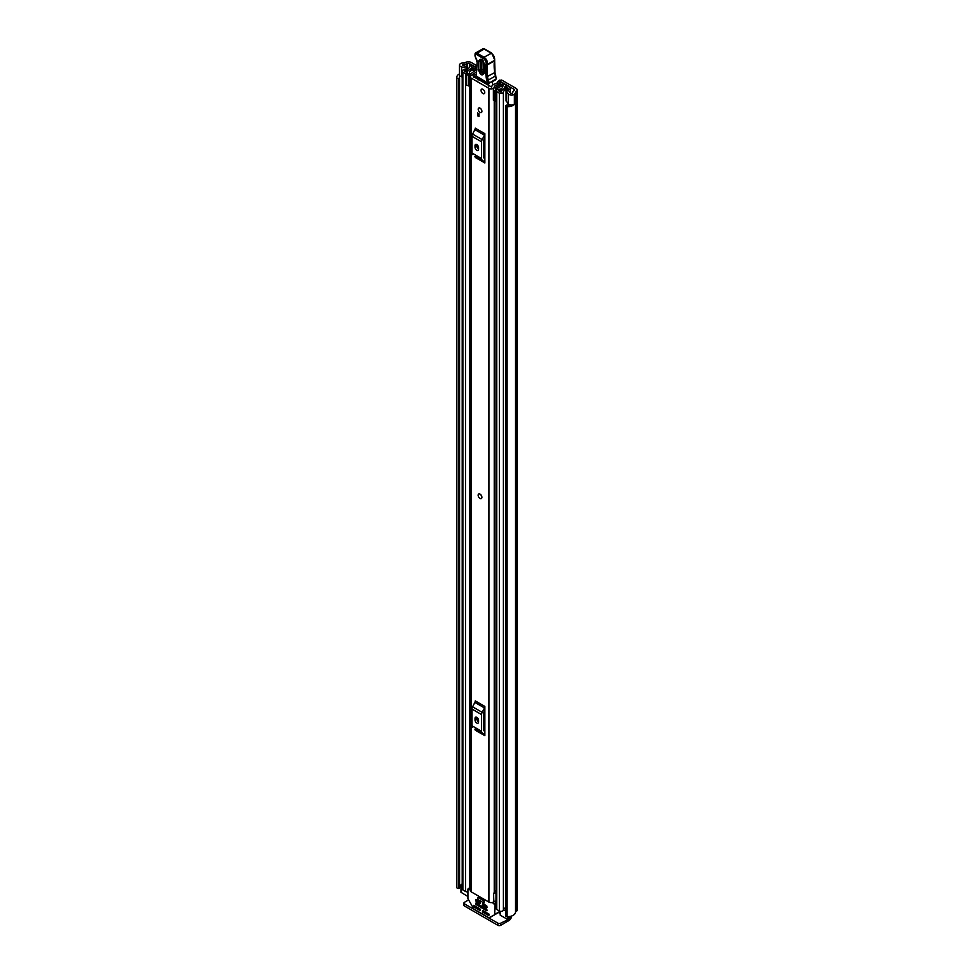 <?xml version="1.0" encoding="UTF-8"?>
<svg xmlns="http://www.w3.org/2000/svg" width="974" height="974" viewBox="0 0 974 974"><rect width="100%" height="100%" fill="white"/><g stroke="black" fill="none" stroke-linecap="round" stroke-linejoin="round"><path stroke-width="1.46" d="M462.2 76.934L461.615 76.788A3.616 2.082 0 0 1 460.568 76.362A3.616 2.082 0 0 1 459.509 74.888L459.509 65.051A3.616 2.082 0 0 1 460.897 63.407L460.824 63.359A7.634 4.407 180 0 1 464.415 62.835L465.426 62.482A4.115 2.374 180 0 1 471.258 62.482L476.7 65.623M501.172 79.978L499.199 81.11L501.172 79.978A6.027 3.482 0 0 1 502.608 80.586L515.989 88.317A4.115 2.374 180 0 1 517.194 89.998A4.115 2.374 180 0 1 515.989 91.678L515.38 92.262A7.634 4.407 180 0 1 514.479 94.332L514.394 94.295A3.616 2.082 0 0 1 508.988 94.478A3.616 2.082 0 0 1 508.27 93.881L506.09 91.154L508.465 90.521L510.839 93.419L512.494 93.2A5.016 2.898 180 0 0 512.774 92.262A3.616 2.082 0 0 1 513.834 90.789L514.15 89.377A1.51 0.864 180 0 1 514.589 89.998A1.51 0.864 180 0 1 514.15 90.606M499.784 80.099L497.215 82.266L499.759 81.256A3.007 1.741 180 0 1 500.709 81.621L514.15 89.377M459.509 65.051A3.616 2.082 0 0 0 460.568 66.524A3.616 2.082 0 0 0 461.615 66.938L466.327 68.204L467.423 66.829L462.419 65.453L462.796 64.503A5.016 2.898 180 0 1 464.415 64.345A3.616 2.082 0 0 0 466.96 63.724L467.276 63.554A1.51 0.864 180 0 1 469.407 63.554L476.639 67.717M497.215 82.266L497.215 83.338M506.09 91.154L506.09 100.992L508.27 103.719A3.616 2.082 0 0 0 508.988 104.315A3.616 2.082 0 0 0 514.394 104.133L514.394 94.295M460.946 885.135A5.016 2.898 0 0 0 459.545 886.547M459.972 75.911A5.016 2.898 0 0 0 459.411 77.238A5.016 2.898 0 0 0 459.521 77.847L459.545 887.935L458.657 888.422A1.51 0.864 180 0 1 457.281 888.178A1.51 0.864 180 0 1 456.843 887.655L456.843 77.689A1.51 0.864 0 0 0 457.281 78.212A1.51 0.864 0 0 0 458.657 78.456L458.657 888.422M505.628 105.776A1.51 0.864 0 0 0 506.066 106.385A1.51 0.864 0 0 0 506.991 106.641L506.991 916.607A1.51 0.864 180 0 1 506.066 916.351A1.51 0.864 180 0 1 505.628 915.743L505.628 105.776A1.51 0.864 0 0 1 505.664 105.594L506.699 105.082A5.016 2.898 0 0 0 510.206 104.778M459.509 73.878A7.634 4.407 0 0 0 456.806 77.238L456.806 887.217A7.634 4.407 0 0 0 456.843 887.655M506.991 106.641A7.634 4.407 0 0 0 514.479 104.34L514.272 104.218M506.991 916.607A7.634 4.407 0 0 0 515.38 912.236L515.989 911.652A4.115 2.374 0 0 0 517.194 909.972L517.194 89.998M514.479 94.332L514.479 104.34M505.628 915.743A1.51 0.864 180 0 1 505.664 915.56L505.664 105.959M459.533 78.066L459.545 887.935M458.912 888.385L458.657 78.456M510.059 916.424L510.059 917.885A3.007 1.741 180 0 1 509.171 919.115L500.721 923.169L500.721 925.3L508.818 920.625A4.115 2.374 120 0 0 511.715 915.986M500.721 925.3A2.009 1.157 180 0 1 497.884 925.3L464.513 906.027A2.009 1.157 180 0 1 463.916 905.211L463.916 903.081A2.009 1.157 0 0 1 464.513 902.265L468.445 899.988M463.916 903.081A2.009 1.157 0 0 0 464.513 903.896L464.513 906.027M497.884 925.3L497.884 923.169L464.513 903.896M497.884 923.169A2.009 1.157 0 0 0 500.721 923.169M458.912 78.419L459.545 77.969M467.423 69.203L467.423 66.829M466.327 69.568L466.327 68.204M481.363 498.505A2.605 1.51 -120 0 0 481.911 497.312A2.605 1.51 -120 0 0 480.766 494.682A2.605 1.51 -120 0 0 478.758 493.988M478.21 109.222A2.605 1.51 -120 0 0 479.354 111.852A2.605 1.51 -120 0 0 481.363 112.546A2.605 1.51 -120 0 0 481.911 111.353A2.605 1.51 -120 0 0 480.766 108.723A2.605 1.51 -120 0 0 478.758 108.029A2.605 1.51 -120 0 0 478.21 109.222M481.059 90.363A2.605 1.51 -120 0 0 482.191 92.993A2.605 1.51 -120 0 0 484.2 93.687A2.605 1.51 -120 0 0 484.748 92.493A2.605 1.51 -120 0 0 483.603 89.864A2.605 1.51 -120 0 0 481.594 89.17A2.605 1.51 -120 0 0 481.059 90.363M476.091 74.341A4.273 2.459 180 0 1 473.267 75.035A3.117 1.802 0 0 0 470.272 76.836A3.117 1.802 0 0 0 471.185 78.103L488.936 88.354A3.117 1.802 0 0 0 492.272 88.756A3.117 1.802 0 0 0 494.244 87.149A4.273 2.459 180 0 1 498.664 84.775L499.199 84.202A1.51 0.864 0 0 0 499.199 84.178A1.51 0.864 0 0 0 497.458 83.314A6.879 3.969 180 0 0 491.639 87.088L473.364 76.544A6.879 3.969 180 0 0 476.055 76.167M470.272 76.836L470.272 890.577A3.117 1.802 0 0 0 471.185 891.843L488.936 902.094A3.117 1.802 0 0 0 493.562 901.948L493.855 901.705A2.009 1.157 0 0 1 496.022 901.23M484.857 133.681A2.411 1.388 -60 0 1 484.455 135.167L474.862 129.639A2.411 1.388 120 0 0 475.263 128.142L484.857 133.681L484.857 162.95L475.263 157.423A2.411 1.388 120 0 0 474.862 156.388L484.455 161.915A2.411 1.388 -60 0 1 484.857 162.95M484.857 706.43A2.411 1.388 -60 0 1 484.455 707.928L474.862 702.388A2.411 1.388 120 0 0 475.263 700.89L484.857 706.43L484.857 735.699L475.263 730.171A2.411 1.388 120 0 0 474.862 729.136L484.455 734.664A2.411 1.388 -60 0 1 484.857 735.699M478.989 113.775L478.989 116.649L477.577 115.821L477.577 112.947L478.989 113.775L478.989 115.005L477.577 115.821M477.114 720.103L477.114 717.534M477.114 147.354L477.114 144.785M496.022 890.37A4.273 2.459 180 0 0 494.244 892.281A3.117 1.802 0 0 1 493.562 893.341L493.562 901.948M484.857 137.711L483.433 140.78L483.433 157.484L484.857 158.92M475.02 147.232A2.508 1.449 -120 0 0 476.116 149.752A2.508 1.449 -120 0 0 478.051 150.422A2.508 1.449 -120 0 0 478.563 149.278L478.563 147.634A2.508 1.449 -120 0 0 477.467 145.114A2.508 1.449 -120 0 0 475.543 144.444A2.508 1.449 -120 0 0 475.02 145.589L475.02 147.232L476.858 146.161A2.508 1.449 -120 0 0 478.563 149.192M476.858 144.602L476.858 146.161M484.455 135.167L482.179 139.611A3.616 2.082 120 0 0 481.582 141.851L481.582 158.555A3.616 2.082 120 0 0 482.179 160.101L474.862 156.388M472.597 154.574A3.616 2.082 -60 0 1 472 153.015L481.582 158.555M481.582 141.851L472 136.311L472 153.015M472 136.311A3.616 2.082 -60 0 1 472.597 134.071L482.179 139.611M474.862 129.639L472.597 134.071M482.179 160.101L484.455 161.915M484.857 710.46L483.433 713.528L483.433 730.232L484.857 731.669M475.02 719.981A2.508 1.449 -120 0 0 476.116 722.501A2.508 1.449 -120 0 0 478.051 723.183A2.508 1.449 -120 0 0 478.563 722.026L478.563 720.395A2.508 1.449 -120 0 0 477.467 717.862A2.508 1.449 -120 0 0 475.543 717.193A2.508 1.449 -120 0 0 475.02 718.337L475.02 719.981L476.858 718.909A2.508 1.449 -120 0 0 478.563 721.941M476.858 717.351L476.858 718.909M484.455 707.928L482.179 712.359A3.616 2.082 120 0 0 481.582 714.599L481.582 731.304A3.616 2.082 120 0 0 482.179 732.85L474.862 729.136M472.597 727.322A3.616 2.082 -60 0 1 472 725.764L481.582 731.304M481.582 714.599L472 709.06L472 725.764M472 709.06A3.616 2.082 -60 0 1 472.597 706.82L482.179 712.359M474.862 702.388L472.597 706.82M482.179 732.85L484.455 734.664M496.022 891.502A4.7 2.715 0 0 0 494.5 891.539M493.562 893.742L493.855 901.705M496.022 893.024A2.009 1.157 0 0 0 493.855 893.499M477.808 79.795A2.009 1.157 60 0 1 477.82 79.746L478.429 79.868L478.453 77.993M488.631 83.861L488.668 86.065M477.82 79.746L478.636 79.271M492.54 81.694L492.601 85.213M484.468 64.406L484.188 73.257C482.154 76.24 480.255 75.071 478.502 69.738L478.782 60.887C480.815 57.904 482.714 59.073 484.468 64.406A1.51 0.901 -178.1 0 1 484.029 63.748C483.238 61.338 482.361 60.047 481.412 59.864L480.438 61.119L480.145 69.958C481.29 73.452 482.532 74.219 483.859 72.271A1.51 0.901 -178.1 0 0 483.749 72.6L483.64 73.074M484.431 71.479C483.372 73.038 482.386 72.417 481.473 69.653L481.996 60.084M487.085 80.745L495.717 75.826L496.265 78.809A10.044 5.795 -120 0 0 495.523 76.191A10.044 5.795 60 0 1 494.658 72.88A57.223 33.043 60 0 1 494.342 60.887L487.243 64.99A57.223 33.043 -120 0 0 487.56 76.983A10.044 5.795 -120 0 0 488.412 80.282A10.044 5.795 60 0 1 489.204 83.094L487.791 83.277A9.034 5.223 -120 0 0 487.085 80.745A11.043 6.38 60 0 1 486.148 77.116A58.233 33.615 60 0 1 485.831 64.832L486.014 64.247A4.018 2.313 -120 0 0 483.311 58.477L476.335 54.374A1.802 1.047 -120 0 0 475.02 55.031L475.008 55.323A3.312 1.911 -120 0 0 475.848 57.99A5.016 2.898 60 0 1 477.126 62.019L476.335 76.386L487.986 83.727A0.998 0.998 0 0 0 489.009 83.74L476.043 75.948A0.998 0.998 0 0 0 476.529 76.836M494.354 59.913L494.5 60.364A5.016 2.898 -120 0 0 491.139 53.144L484.163 49.053L477.065 53.156L484.029 57.247A5.016 2.898 60 0 1 487.402 64.467L485.831 64.832M484.163 49.053L484.857 49.455L484.163 49.053A2.812 1.619 -120 0 0 482.702 48.883L475.604 52.973L475.02 54.179A2.812 1.619 60 0 1 475.604 52.973A2.812 1.619 60 0 1 477.065 53.156L476.335 54.374M476.87 69.215L476.87 70.104M476.42 73.135L476.408 74.024M495.803 75.972L494.95 72.478L486.148 77.116M495.23 80.136L489.204 83.094L496.265 78.809M496.192 79.052L494.305 80.318M483.408 61.033L483.128 69.885L484.102 70.493M482.897 89.291A2.605 1.51 60 0 1 484.602 91.593A2.605 1.51 60 0 1 484.2 93.687A2.605 1.51 60 0 1 482.897 93.565A2.605 1.51 60 0 1 481.193 91.264A2.605 1.51 60 0 1 481.594 89.17A2.605 1.51 60 0 1 482.897 89.291M479.987 494.159A2.605 1.51 60 0 1 481.692 496.46A2.605 1.51 60 0 1 481.29 498.554A2.605 1.51 60 0 1 479.987 498.42A2.605 1.51 60 0 1 478.283 496.119A2.605 1.51 60 0 1 478.684 494.025A2.605 1.51 60 0 1 479.987 494.159M480.06 108.151A2.605 1.51 60 0 1 481.765 110.452A2.605 1.51 60 0 1 481.363 112.546A2.605 1.51 60 0 1 480.06 112.424A2.605 1.51 60 0 1 478.356 110.123A2.605 1.51 60 0 1 478.758 108.029A2.605 1.51 60 0 1 480.06 108.151M474.375 68.618L475.933 67.644L473.242 66.098A2.313 1.339 0 0 0 470.746 65.806A2.313 1.339 0 0 0 469.298 67.011A4.919 2.837 180 0 1 464.464 69.799A2.313 1.339 0 0 0 462.2 71.139A2.313 1.339 0 0 0 462.869 72.076L465.535 73.622A2.313 1.339 0 0 0 468.056 73.902A2.313 1.339 0 0 0 469.48 72.673A4.164 2.411 180 0 1 469.48 72.636A4.164 2.411 180 0 1 473.693 70.238A2.313 1.339 0 0 0 475.349 69.848L476.371 69.945M503.485 85.809L503.241 85.956A2.313 1.339 0 0 0 502.56 86.893A2.313 1.339 0 0 0 502.56 86.905A4.164 2.411 180 0 1 502.56 86.93A4.164 2.411 180 0 1 498.359 89.34A2.313 1.339 0 0 0 496.022 90.667A2.313 1.339 0 0 0 496.703 91.617L499.37 93.151A2.313 1.339 0 0 0 501.866 93.443A2.313 1.339 0 0 0 503.315 92.226A4.919 2.837 180 0 1 508.148 89.438A2.313 1.339 0 0 0 510.413 88.11A2.313 1.339 0 0 0 509.743 87.161L507.052 85.615L505.482 86.516L505.482 88.476M493.404 89.705L494.682 90.984L494.682 101.479L493.404 100.2L493.404 89.097A2.715 1.571 -0 0 1 494.366 87.904L501.659 84.373A2.508 1.449 -0 0 1 505.043 84.458L505.153 84.519A2.605 1.51 180 0 1 505.92 85.578A2.605 1.51 180 0 1 505.153 86.649L504.8 86.856A6.38 3.677 180 0 1 504.776 86.93A6.38 3.677 180 0 1 498.335 90.606L501.099 92.213A7.135 4.115 180 0 1 508.111 88.159L505.482 86.516M467.922 891.782A2.313 1.339 180 0 1 465.535 891.466L462.869 889.919A2.313 1.339 180 0 1 462.2 888.982L462.2 71.139M505.628 907.707A4.919 2.837 0 0 0 503.388 909.619A4.919 2.837 0 0 0 503.315 910.069A2.313 1.339 180 0 1 501.866 911.287A2.313 1.339 180 0 1 499.37 910.994L496.703 909.448A2.313 1.339 180 0 1 496.022 908.511L496.022 90.667M470.272 86.004A2.715 1.571 180 0 1 469.894 86.016L466.631 85.286L466.631 74.255L470.272 74.146L476.371 69.702M466.631 74.791L469.894 75.522A2.715 1.571 -0 0 0 471.964 74.961L476.298 71.991M496.022 99.263L495.79 88.877L503.083 85.347L503.083 86.053M475.933 68.302L475.933 67.644M467.922 896.518L460.946 892.257L460.946 884.879L461.238 892.671M507.393 916.619L507.393 919.31L500.21 915.17L499.918 911.226M474.375 68.545L471.513 67.036A7.135 4.115 180 0 1 464.501 71.078L467.276 72.673A6.38 3.677 180 0 1 467.276 72.636A6.38 3.677 180 0 1 473.705 68.959L474.131 68.74A2.605 1.51 180 0 1 476.615 68.338M495.79 88.877L495.608 90.984L494.682 90.984M494.682 101.479L495.608 101.479L495.608 90.984M468.847 75.522L468.847 86.016M505.628 910.921L503.388 909.619M460.946 884.879L461.591 884.258A3.007 1.741 180 0 1 462.2 883.99M462.2 885.841L461.238 885.293M477.966 897.724L477.966 899.538L484.005 903.02L484.005 901.218L478.441 897.456M482.471 910.751L482.471 911.567L483.542 910.946M484.248 911.36L482.824 912.175L488.339 915.365L489.301 914.976L489.045 914.136L482.824 910.544M492.308 902.484L494.902 904.797L494.695 914.756L499.918 911.749M480.34 910.337L479.987 908.9L473.766 905.309L474.228 907.098L475.543 906.331M494.695 914.756L488.924 917.751L473.888 909.071L467.922 898.722L467.922 889.225L470.272 889.761M482.471 903.775L482.471 904.59L483.542 903.982M487.085 907.257L486.732 905.82L482.824 903.568M475.726 899.879L475.726 900.707L476.797 900.086M480.34 903.361L479.987 901.936L476.079 899.672M475.726 903.166L475.726 903.982L476.797 903.361M487.085 910.544L486.732 909.107L476.079 902.959M482.824 912.175L482.471 911.567M496.74 913.575L489.423 917.8M475.896 906.538L474.228 907.098M484.248 904.396L482.824 905.211L482.471 904.59M477.503 900.5L476.079 901.315L475.726 900.707M477.503 903.775L476.079 904.59L475.726 903.982M474.484 907.366L479.987 910.544M482.824 905.211L486.732 907.464M476.079 901.315L479.987 903.568M476.079 904.59L486.732 910.751M484.37 900.999L478.441 897.431M499.759 85.286L499.759 81.256M469.407 66.634L469.407 63.554M500.709 81.621L500.709 84.835M508.27 103.719L508.27 93.881M462.796 65.599L462.796 64.503M464.415 66.025L464.415 64.345M466.96 66.707L466.96 63.724M467.276 66.792L467.276 63.554M515.38 912.236L515.38 92.262M515.684 911.822L515.684 91.86M515.989 911.652L515.989 91.678M498.518 912.553L499.918 913.356M461.615 76.788L461.615 66.938M471.185 891.843L471.185 78.103M488.936 902.094L488.936 88.354M498.664 85.822L498.664 84.775M494.244 892.281L494.244 101.04M494.244 87.964L494.244 87.149M473.364 77.238L473.364 76.544M499.175 84.495L499.199 85.566M475.02 145.589L476.797 144.566M475.02 718.337L476.797 717.314M476.335 75.534L477.126 62.019M483.311 58.477L484.029 57.247L491.639 53.095L494.78 60.035A0.998 0.718 16.9 0 1 494.5 60.364L487.402 64.467A0.998 0.718 -163.1 0 1 486.014 64.247M475.896 58.05L475.008 55.323M476.834 61.581L475.848 57.99M480.438 61.119A1.51 0.901 -178.1 0 1 478.782 60.887M484.029 63.748L483.749 72.6A1.51 0.901 -178.1 0 0 484.188 73.257M480.145 69.958A1.51 0.901 -178.1 0 1 478.502 69.738M482.812 60.802A1.51 0.901 1.9 0 0 481.765 60.802M483.128 69.885A1.51 0.901 1.9 0 0 481.473 69.653M503.315 910.069L503.315 92.226M508.148 105.143L508.148 103.573M508.148 90.606L508.148 89.438M462.869 889.919L462.869 72.076M469.48 887.971L469.48 86.016L469.48 887.971M465.535 891.466L465.535 73.622M473.693 71.796L473.693 70.238M475.349 70.664L475.349 69.848M475.702 70.42L475.702 69.641M499.37 910.994L499.37 93.151M496.703 909.448L496.703 91.617M471.684 69.142L471.684 66.999M471.513 69.178L471.513 67.036M505.153 88.561L505.153 86.649M469.894 75.522L469.894 86.016M509.171 919.115L509.171 916.546M508.818 916.583L508.818 919.31M500.21 911.299L500.21 915.17M499.918 911.408L494.902 914.306M496.022 902.508L494.195 903.568M494.902 904.797L496.022 904.152M468.628 888.812L470.272 887.862M488.339 915.365L489.398 914.744M482.702 48.883L484.675 49.004L491.639 53.095M494.646 60.473L494.95 72.478M510.413 92.968L510.413 88.11M504.776 88.683L504.776 86.93M505.92 86.26L505.92 85.578M468.129 888.763L470.272 887.521"/></g></svg>
